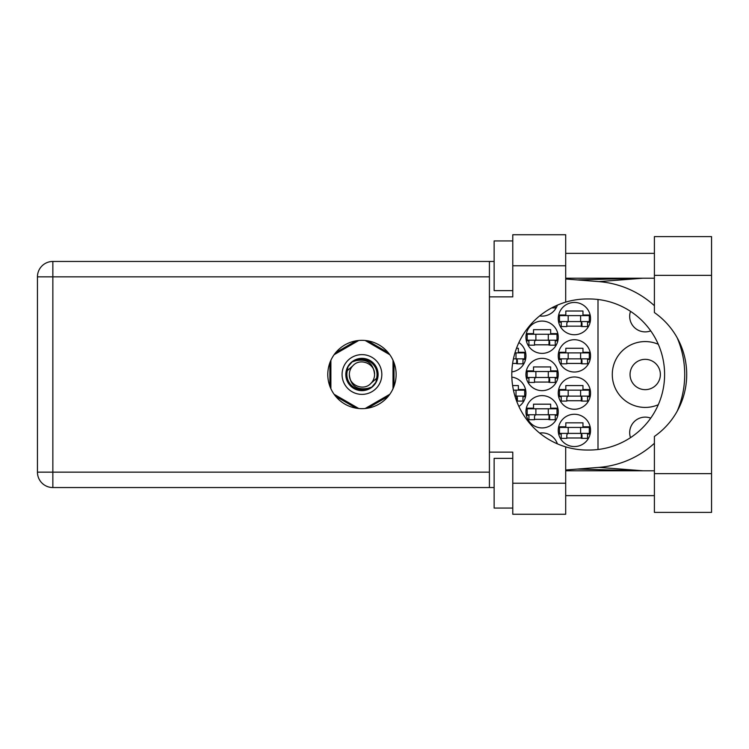 <?xml version="1.0" encoding="UTF-8"?>
<svg xmlns="http://www.w3.org/2000/svg" width="749" height="749" viewBox="0 0 749 749"><rect width="100%" height="100%" fill="white"/><g stroke="black" fill="none" stroke-linecap="round" stroke-linejoin="round"><path stroke-width="1.12" d="M658.296 344.287A32.919 32.919 0 0 0 612.289 374.5A32.919 32.919 0 0 0 658.296 404.713M630.508 437.65A15.532 15.532 0 0 1 650.722 418.129M630.049 374.5A15.158 15.158 0 0 0 645.207 389.658A15.158 15.158 0 0 0 660.365 374.5A15.158 15.158 0 0 0 645.207 359.342A15.158 15.158 0 0 0 630.049 374.5M650.722 330.871A15.532 15.532 0 0 1 630.508 311.35M558.248 430.403A16.15 16.15 0 0 0 574.399 446.554A16.15 16.15 0 0 0 590.549 430.403A16.15 16.15 0 0 0 574.399 414.253A16.15 16.15 0 0 0 558.248 430.403M558.248 393.131A16.15 16.15 0 0 0 574.399 409.282A16.15 16.15 0 0 0 590.549 393.131A16.15 16.15 0 0 0 574.399 376.981A16.15 16.15 0 0 0 558.248 393.131M518.888 406.482A16.15 16.15 0 0 0 511.829 377.112M558.248 355.869A16.15 16.15 0 0 0 574.399 372.019A16.15 16.15 0 0 0 590.549 355.869A16.15 16.15 0 0 0 574.399 339.718A16.15 16.15 0 0 0 558.248 355.869M511.829 371.888A16.15 16.15 0 0 0 518.888 342.518M558.248 318.597A16.15 16.15 0 0 0 574.399 334.747A16.15 16.15 0 0 0 590.549 318.597A16.15 16.15 0 0 0 574.399 302.446A16.15 16.15 0 0 0 558.248 318.597M525.938 411.772A16.15 16.15 0 0 0 542.089 427.922A16.15 16.15 0 0 0 558.248 411.772A16.15 16.15 0 0 0 542.089 395.622A16.15 16.15 0 0 0 525.938 411.772M525.938 374.5A16.15 16.15 0 0 0 542.089 390.65A16.15 16.15 0 0 0 558.248 374.5A16.15 16.15 0 0 0 542.089 358.35A16.15 16.15 0 0 0 525.938 374.5M525.938 337.228A16.15 16.15 0 0 0 542.089 353.378A16.15 16.15 0 0 0 558.248 337.228A16.15 16.15 0 0 0 542.089 321.078A16.15 16.15 0 0 0 525.938 337.228M539.626 315.919A16.15 16.15 0 0 0 557.387 305.143M566.815 437.987L581.973 437.987M590.137 426.799L582.965 426.799L582.965 422.829L565.823 422.829L565.823 426.799L558.651 426.799M566.815 400.715L581.973 400.715M590.137 389.536L582.965 389.536L582.965 385.557L565.823 385.557L565.823 389.536L558.651 389.536M516.473 400.715L517.372 400.715M525.536 389.536L518.364 389.536L518.364 385.557L512.597 385.557M566.815 363.443L581.973 363.443M590.137 352.264L582.965 352.264L582.965 348.285L565.823 348.285L565.823 352.264L558.651 352.264M512.597 363.443L517.372 363.443M525.536 352.264L518.364 352.264L518.364 348.285L516.473 348.285M566.815 326.171L581.973 326.171M590.137 314.992L582.965 314.992L582.965 311.013L565.823 311.013L565.823 314.992L558.651 314.992M534.514 419.346L549.672 419.346M557.836 408.168L550.665 408.168L550.665 404.188L533.522 404.188L533.522 408.168L526.35 408.168M534.514 382.074L549.672 382.074M557.836 370.895L550.665 370.895L550.665 366.926L533.522 366.926L533.522 370.895L526.35 370.895M534.514 344.812L549.672 344.812M557.836 333.623L550.665 333.623L550.665 329.654L533.522 329.654L533.522 333.623L526.35 333.623M558.651 434.008L561.226 434.008M587.562 434.008L590.137 434.008M558.651 396.736L561.226 396.736M587.562 396.736L590.137 396.736M522.961 396.736L525.536 396.736M558.651 359.464L561.226 359.464M587.562 359.464L590.137 359.464M522.961 359.464L525.536 359.464M558.651 322.201L561.226 322.201M587.562 322.201L590.137 322.201M526.35 415.377L528.925 415.377M555.262 415.377L557.836 415.377M526.35 378.105L528.925 378.105M555.262 378.105L557.836 378.105M526.35 340.832L528.925 340.832M555.262 340.832L557.836 340.832M356.168 340.832L335.683 352.657M388.216 352.657L367.74 340.832M394.002 386.325L394.002 362.675M367.74 408.168L388.216 396.343M335.683 396.343L356.168 408.168M329.897 362.675L329.897 386.325M557.387 443.857A16.15 16.15 0 0 0 539.626 433.081M598.002 299.497L598.002 449.503M589.304 321.574L559.484 321.574L559.484 315.61L589.304 315.61L589.304 321.574M587.562 321.574L587.562 326.545L581.973 326.545L581.973 323.568A1.985 1.985 0 0 0 579.988 321.574M561.226 321.574L561.226 326.545L566.815 326.545L566.815 323.568A1.985 1.985 0 0 1 568.8 321.574M581.383 321.574L581.224 326.489M581.711 321.892L581.486 326.171M568.182 321.574L568.182 315.61M580.606 321.574L580.606 315.61M654.401 473.64L654.401 436.442A75.537 75.537 0 0 0 654.401 312.558L654.401 236.6L711.55 236.6L711.55 512.4L654.401 512.4L654.401 473.64L711.55 473.64M512.775 508.056L494.134 508.056L494.134 458.36L512.775 458.36M512.775 290.64L494.134 290.64L494.134 240.944L512.775 240.944M361.954 340.336A34.164 34.164 0 0 0 327.79 374.5A34.164 34.164 0 0 0 361.954 408.664A34.164 34.164 0 0 0 396.118 374.5A34.164 34.164 0 0 0 361.954 340.336M654.401 253.368L565.701 253.368M654.401 278.216L565.701 278.216M654.401 470.784L565.701 470.784M654.401 495.632L565.701 495.632M512.775 514.263L512.775 483.208L565.701 483.208L565.701 514.263L512.775 514.263M512.775 265.792L512.775 234.737L565.701 234.737L565.701 265.792L512.775 265.792L512.775 296.857L489.415 296.857L489.415 452.143L512.775 452.143L512.775 483.208M565.701 265.792L565.701 302.128A75.537 75.537 0 0 0 565.701 446.872L565.701 483.208M494.134 487.552L52.851 487.552A15.401 15.401 0 0 1 37.45 472.151L37.45 276.849A15.401 15.401 0 0 1 52.851 261.448L489.415 261.448L489.415 296.857M494.134 261.448L489.415 261.448M489.415 452.143L489.415 487.552M565.701 302.128A75.537 75.537 0 0 1 587.319 298.963L589.06 298.963A75.537 75.537 0 0 1 664.597 374.5A75.537 75.537 0 0 1 589.06 450.037L587.319 450.037A75.537 75.537 0 0 1 565.701 446.872M565.701 469.998L598.854 467.385A93.176 93.176 0 0 0 654.401 443.286M677.199 411.173A93.176 93.176 0 0 0 677.199 337.827M654.401 305.714A93.176 93.176 0 0 0 598.854 281.615L565.701 279.002M643.026 470.784L598.854 467.385M598.854 281.615L643.026 278.216M555.262 306.107L555.262 307.914L551.657 307.914M557.003 340.215L527.184 340.215L527.184 334.251L557.003 334.251L557.003 340.215M555.262 340.215L555.262 345.177L549.672 345.177L549.672 342.199A1.985 1.985 0 0 0 547.688 340.215M528.925 340.215L528.925 345.177L534.514 345.177L534.514 342.199A1.985 1.985 0 0 1 536.499 340.215M549.083 340.215L548.923 345.12M549.41 340.523L549.186 344.812M535.881 340.215L535.881 334.251M548.305 340.215L548.305 334.251M557.003 377.477L527.184 377.477L527.184 371.523L557.003 371.523L557.003 377.477M555.262 377.477L555.262 382.449L549.672 382.449L549.672 379.471A1.985 1.985 0 0 0 547.688 377.477M528.925 377.477L528.925 382.449L534.514 382.449L534.514 379.471A1.985 1.985 0 0 1 536.499 377.477M549.083 377.477L548.923 382.393M549.41 377.796L549.186 382.074M535.881 377.477L535.881 371.523M548.305 377.477L548.305 371.523M557.003 414.749L527.184 414.749L527.184 408.785L557.003 408.785L557.003 414.749M555.262 414.749L555.262 419.721L549.672 419.721L549.672 416.744A1.985 1.985 0 0 0 547.688 414.749M528.925 414.749L528.925 419.721L534.514 419.721L534.514 416.744A1.985 1.985 0 0 1 536.499 414.749M549.083 414.749L548.923 419.665M549.41 415.068L549.186 419.346M535.881 414.749L535.881 408.785M548.305 414.749L548.305 408.785M516.005 358.846L516.005 352.882L524.703 352.882L524.703 358.846L513.421 358.846M516.005 352.882L514.938 352.882M522.961 358.846L522.961 363.817L517.372 363.817L517.372 360.831A1.985 1.985 0 0 0 515.387 358.846M516.782 358.846L516.623 363.761M517.11 359.164L516.885 363.443M589.304 358.846L559.484 358.846L559.484 352.882L589.304 352.882L589.304 358.846M587.562 358.846L587.562 363.817L581.973 363.817L581.973 360.831A1.985 1.985 0 0 0 579.988 358.846M561.226 358.846L561.226 363.817L566.815 363.817L566.815 360.831A1.985 1.985 0 0 1 568.8 358.846M581.383 358.846L581.224 363.761M581.711 359.164L581.486 363.443M568.182 358.846L568.182 352.882M580.606 358.846L580.606 352.882M516.005 396.118L516.005 390.154L524.703 390.154L524.703 396.118L514.938 396.118M516.005 390.154L513.421 390.154M522.961 396.118L522.961 401.089L517.372 401.089L517.372 398.103A1.985 1.985 0 0 0 515.387 396.118M516.782 396.118L516.623 401.033M517.11 396.436L516.885 400.715M589.304 396.118L559.484 396.118L559.484 390.154L589.304 390.154L589.304 396.118M587.562 396.118L587.562 401.089L581.973 401.089L581.973 398.103A1.985 1.985 0 0 0 579.988 396.118M561.226 396.118L561.226 401.089L566.815 401.089L566.815 398.103A1.985 1.985 0 0 1 568.8 396.118M581.383 396.118L581.224 401.033M581.711 396.436L581.486 400.715M568.182 396.118L568.182 390.154M580.606 396.118L580.606 390.154M589.304 433.39L559.484 433.39L559.484 427.426L589.304 427.426L589.304 433.39M587.562 433.39L587.562 438.352L581.973 438.352L581.973 435.375A1.985 1.985 0 0 0 579.988 433.39M561.226 433.39L561.226 438.352L566.815 438.352L566.815 435.375A1.985 1.985 0 0 1 568.8 433.39M581.383 433.39L581.224 438.296M581.711 433.708L581.486 437.987M568.182 433.39L568.182 427.426M580.606 433.39L580.606 427.426M342.078 374.5A19.877 19.877 0 0 0 361.954 394.377A19.877 19.877 0 0 0 381.831 374.5A19.877 19.877 0 0 0 361.954 354.623A19.877 19.877 0 0 0 342.078 374.5M345.804 374.5A16.15 16.15 0 0 0 361.954 390.65A16.15 16.15 0 0 0 378.105 374.5A16.15 16.15 0 0 0 361.954 358.35A16.15 16.15 0 0 0 345.804 374.5M347.358 370.661L353.032 365.587A12.611 12.611 0 0 0 349.343 374.5C350.523 385.735 356.73 390.351 367.984 388.338L371.794 387.083L375.914 382.262L376.55 378.339A15.092 15.092 0 0 0 355.925 360.662L352.114 361.917L347.995 366.738L347.358 370.661A15.092 15.092 0 0 0 367.984 388.338M353.032 365.587C360.26 357.535 375.146 363.705 374.566 374.5C373.386 363.265 367.169 358.649 355.925 360.662M376.55 378.339L370.867 383.413A12.611 12.611 0 0 0 374.566 374.5M370.867 383.413C363.649 391.465 348.762 385.295 349.343 374.5M365.156 340.486L389.808 354.717M334.101 354.717L358.752 340.486M330.889 388.731L330.889 360.269M358.752 408.514L334.101 394.283M389.808 394.283L365.156 408.514M393.01 360.269L393.01 388.731M489.415 276.849L52.851 276.849L52.851 472.151L489.415 472.151M52.851 487.552L52.851 472.151L37.45 472.151A15.401 15.401 0 0 0 52.851 487.552M37.45 276.849L52.851 276.849L52.851 261.448M654.401 275.36L711.55 275.36M577.385 469.08L642.005 470.784M577.385 279.92L642.005 278.216"/></g></svg>
